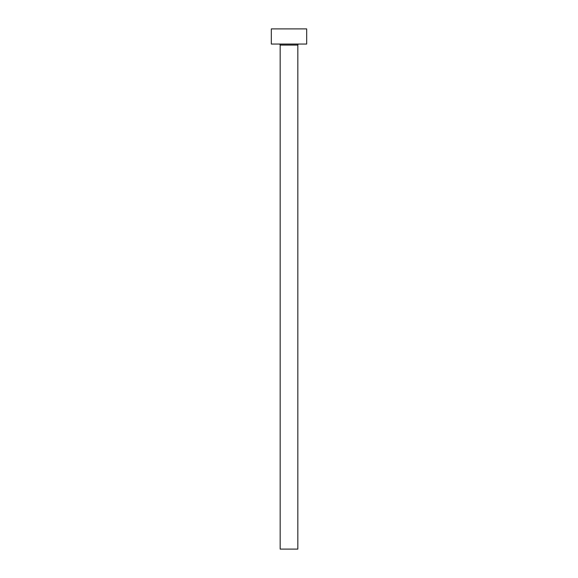 <?xml version="1.0" encoding="UTF-8"?>
<svg xmlns="http://www.w3.org/2000/svg" width="578" height="578" viewBox="0 0 578 578"><rect width="100%" height="100%" fill="white"/><g stroke="black" fill="none" stroke-linecap="round" stroke-linejoin="round"><path stroke-width="0.87" d="M297.836 45.062L280.164 45.062L280.164 549.1L297.836 549.1L297.836 45.062A1.012 1.012 0 0 1 298.848 44.051M280.164 45.062A1.012 1.012 0 0 0 279.152 44.051M306.68 44.051L271.32 44.051L271.32 28.9L306.68 28.9L306.68 44.051"/></g></svg>
